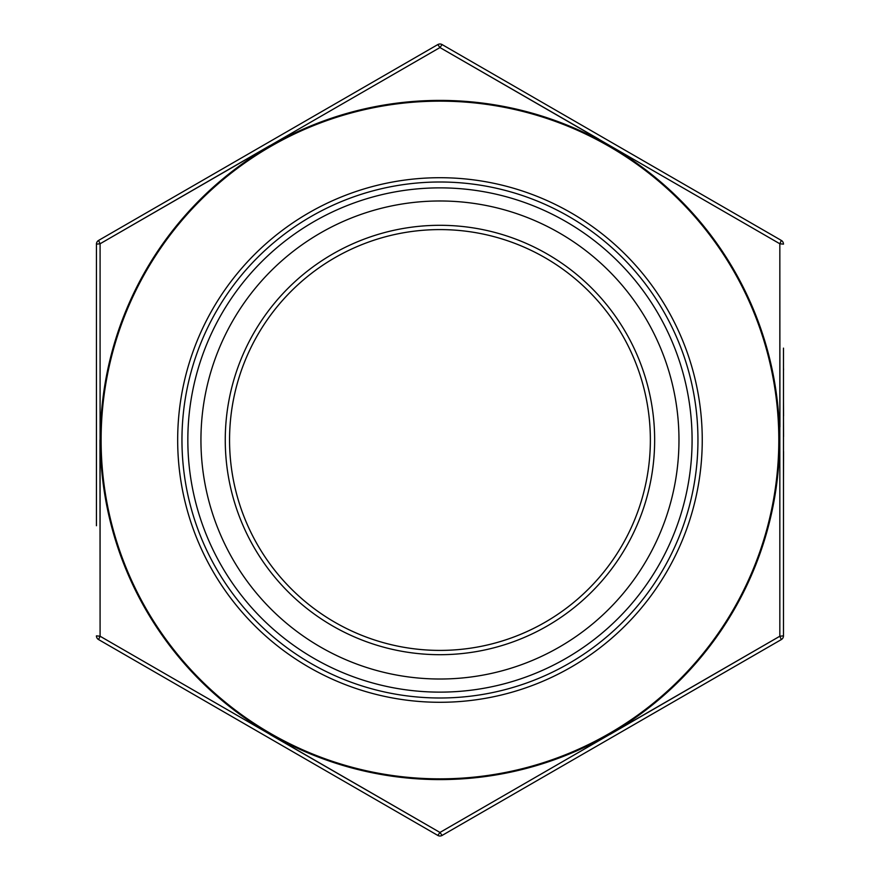 <?xml version="1.0" encoding="UTF-8"?>
<svg xmlns="http://www.w3.org/2000/svg" width="880" height="880" viewBox="0 0 880 880"><rect width="100%" height="100%" fill="white"/><g stroke="black" fill="none" stroke-linecap="round" stroke-linejoin="round"><path stroke-width="1.32" d="M783.475 500.049L783.475 451.594M783.475 348.139L783.475 635.855A4.29 4.29 0 0 1 781.33 639.573L442.101 835.428A4.29 4.29 0 0 1 439.956 836A4.29 4.29 0 0 0 442.101 835.428L439.956 832.447L269.973 734.426M783.563 436.579L783.475 418.077M96.437 525.734L96.437 244.145L100.089 243.771L269.973 145.574M96.437 366.157L96.437 461.923M678.975 440A239.019 239.019 0 0 0 320.452 233.002A239.019 239.019 0 0 0 320.452 646.998A239.019 239.019 0 0 0 678.975 440M187.836 440A252.131 252.131 0 0 1 439.956 187.869A252.131 252.131 0 0 1 692.087 440A252.131 252.131 0 0 1 439.956 692.131A252.131 252.131 0 0 1 187.836 440M697.95 440A257.994 257.994 0 0 1 310.959 663.432A257.994 257.994 0 0 1 310.959 216.568A257.994 257.994 0 0 1 697.95 440M100.089 243.771L100.089 636.229L439.956 832.447L779.834 636.229L779.834 243.771L439.956 47.553L100.089 243.771L98.582 240.427A4.29 4.29 0 0 0 96.437 244.145A4.29 4.29 0 0 1 98.582 240.427L437.811 44.572L439.956 47.553L598.642 139.051M439.956 47.553L442.101 44.572L780.725 240.075M703.285 684.629L781.33 639.573A4.29 4.29 0 0 0 783.475 635.855L779.834 636.229L609.939 734.426M439.956 832.447L437.811 835.428L98.582 639.573L100.089 636.229L99.979 440M650.364 440A210.408 210.408 0 0 0 334.752 257.785A210.408 210.408 0 0 0 334.752 622.215A210.408 210.408 0 0 0 650.364 440A210.408 210.408 0 0 1 439.956 650.408A210.408 210.408 0 0 1 229.548 440A210.408 210.408 0 0 1 439.956 229.592A210.408 210.408 0 0 1 650.364 440A210.408 210.408 0 0 1 439.956 650.408A210.408 210.408 0 0 1 229.548 440A210.408 210.408 0 0 1 439.956 229.592A210.408 210.408 0 0 1 650.364 440A210.408 210.408 0 0 0 334.752 257.785A210.408 210.408 0 0 0 334.752 622.215A210.408 210.408 0 0 0 650.364 440M779.834 243.771L783.475 244.145A4.29 4.29 0 0 0 781.33 240.427L779.834 243.771L779.933 426.943M437.811 835.428A4.29 4.29 0 0 0 439.956 836A4.29 4.29 0 0 1 437.811 835.428M779.834 636.229L781.33 639.573M96.437 635.855A4.29 4.29 0 0 0 98.582 639.573A4.29 4.29 0 0 1 96.437 635.855L100.089 636.229M437.811 44.572A4.29 4.29 0 0 1 442.101 44.572M783.475 480.128L783.563 451.594M783.475 385.594L783.475 369.842M783.563 369.842L783.475 367.763M783.475 398.376L783.475 389.466M783.563 415.921L783.475 400.169M783.475 497.97L783.475 482.218M783.475 526.801L783.475 517.891M783.475 532.752L783.475 530.673M778.811 440A338.855 338.855 0 0 0 270.534 146.542A338.855 338.855 0 0 0 270.534 733.458A338.855 338.855 0 0 0 778.811 440M702.251 440A262.295 262.295 0 0 1 308.814 667.15A262.295 262.295 0 0 1 308.814 212.85A262.295 262.295 0 0 1 702.251 440M654.654 440A214.698 214.698 0 0 1 332.607 625.933A214.698 214.698 0 0 1 332.607 254.067A214.698 214.698 0 0 1 654.654 440M100.364 440A339.592 339.592 0 0 1 734.052 270.204A339.592 339.592 0 0 1 439.956 779.592A339.592 339.592 0 0 1 100.364 440M783.475 244.145A4.29 4.29 0 0 0 781.33 240.427"/></g></svg>
